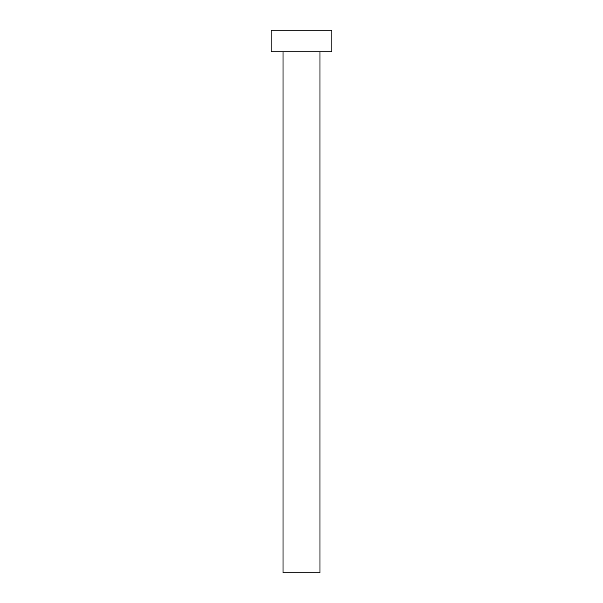 <?xml version="1.0" encoding="UTF-8"?>
<svg xmlns="http://www.w3.org/2000/svg" width="603" height="603" viewBox="0 0 603 603"><rect width="100%" height="100%" fill="white"/><g stroke="black" fill="none" stroke-linecap="round" stroke-linejoin="round"><path stroke-width="0.9" d="M319.952 51.858L319.952 572.85L283.048 572.85L283.048 51.858M331.891 51.858L271.109 51.858L271.109 30.15L331.891 30.15L331.891 51.858"/></g></svg>
